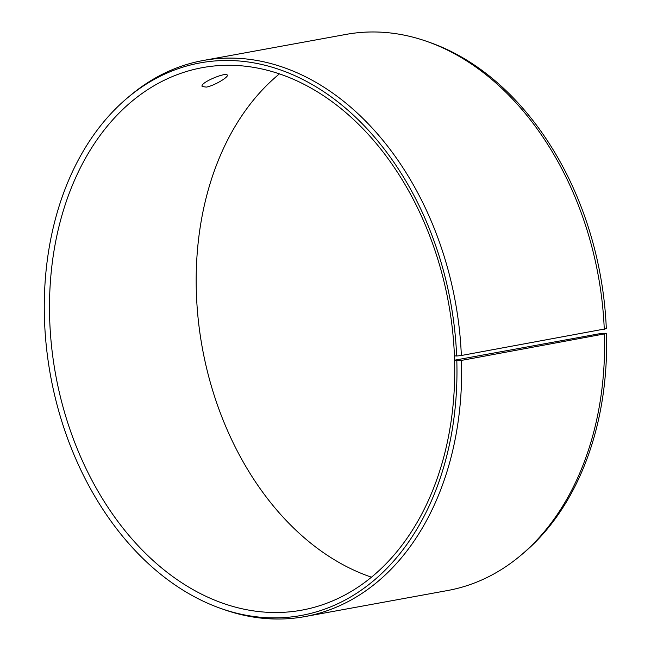 <?xml version="1.0" encoding="UTF-8"?>
<svg xmlns="http://www.w3.org/2000/svg" width="651" height="651" viewBox="0 0 651 651"><rect width="100%" height="100%" fill="white"/><g stroke="black" fill="none" stroke-linecap="round" stroke-linejoin="round"><path stroke-width="0.98" d="M454.585 360.198A275.764 199.702 -100.4 0 1 301.665 610.174A275.764 199.702 -100.4 0 1 55.669 374.773A275.764 199.702 -100.4 0 1 202.575 67.614A275.764 199.702 -100.4 0 1 454.414 355.438L454.707 360.646L461.518 360.394L606.48 333.532L601.255 333.41L454.585 360.198L454.707 360.646M454.536 355.837L456.652 356.016A280.858 203.389 -100.4 0 0 338.186 102.134A280.858 203.389 -100.4 0 0 127.523 97.829A280.858 203.389 -100.4 0 0 50.55 375.708A280.858 203.389 -100.4 0 0 220.787 608.441A280.858 203.389 -100.4 0 0 456.823 360.866M456.652 356.016L461.347 355.503A282.664 204.691 -100.4 0 0 203.202 60.494A282.664 204.691 -100.4 0 0 130.102 95.656L127.523 97.829M220.787 608.441L223.96 609.556A282.664 204.691 -100.4 0 0 304.782 616.611A282.664 204.691 -100.4 0 0 461.518 360.394M461.347 355.503L606.317 328.682A280.858 203.389 -100.4 0 0 430.124 42.559L426.95 41.444A282.664 204.691 -100.4 0 0 346.137 34.389L203.202 60.494M304.782 616.611L447.709 590.506A282.664 204.691 -100.4 0 0 520.816 555.344L523.388 553.171A280.858 203.389 -100.4 0 0 606.48 333.532M604.274 329.398A282.664 204.691 -100.4 0 0 426.95 41.444M520.816 555.344A282.664 204.691 -100.4 0 0 604.445 334.288M279.491 73.832A275.764 199.702 -100.4 0 0 202.339 347.984A275.764 199.702 -100.4 0 0 371.42 577.168M206.31 87.104L202.168 86.534C199.491 82.701 226.638 71.659 227.289 75.166C228.826 76.964 214.13 85.81 206.31 87.104"/></g></svg>
